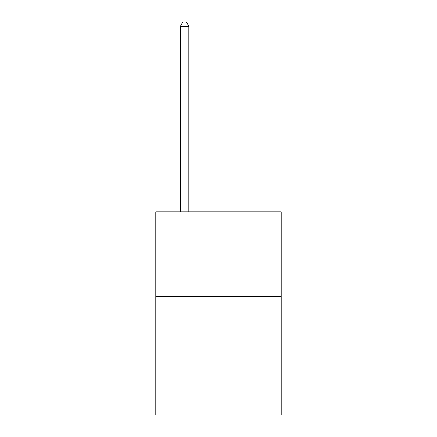 <?xml version="1.0" encoding="UTF-8"?>
<svg xmlns="http://www.w3.org/2000/svg" width="437" height="437" viewBox="0 0 437 437"><rect width="100%" height="100%" fill="white"/><g stroke="black" fill="none" stroke-linecap="round" stroke-linejoin="round"><path stroke-width="0.66" d="M281.215 296.505L281.215 415.15L155.785 415.15L155.785 211.754L281.215 211.754L281.215 296.505L155.785 296.505M188.839 211.754L188.839 26.258L180.361 26.258L180.361 211.754M180.361 26.258L182.906 21.85L186.293 21.85L188.839 26.258"/></g></svg>
